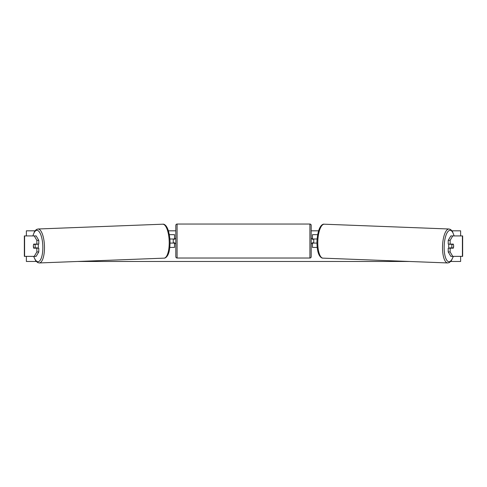 <?xml version="1.0" encoding="UTF-8"?>
<svg xmlns="http://www.w3.org/2000/svg" width="487" height="487" viewBox="0 0 487 487"><rect width="100%" height="100%" fill="white"/><g stroke="black" fill="none" stroke-linecap="round" stroke-linejoin="round"><path stroke-width="0.73" d="M38.783 240.353L36.86 240.353L34.242 235.927L36.16 235.927L38.783 240.353L38.783 244.103L33.713 244.103A2.557 0.877 -90 0 0 33.366 246.148A2.557 0.877 -90 0 0 33.713 248.187L36.86 248.187L36.86 251.937L38.783 251.937L38.783 248.187L36.86 248.187M38.783 251.937L36.16 256.363L24.35 256.363L24.35 235.927L34.242 235.927M36.86 244.103L36.86 240.353M34.242 256.363L36.86 251.937M450.14 244.103L450.14 240.353L452.758 235.927L450.84 235.927L448.217 240.353L448.217 244.103L453.287 244.103A2.557 0.877 -90 0 1 453.634 246.148A2.557 0.877 -90 0 1 453.287 248.187L450.14 248.187L450.14 251.937L448.217 251.937L448.217 248.187L450.14 248.187M448.217 251.937L450.84 256.363L462.65 256.363L462.65 235.927L452.758 235.927M448.217 240.353L450.14 240.353M452.758 256.363L450.14 251.937M317.189 247.42L312.471 247.42L312.471 243.08L316.946 243.08M312.471 239.251L312.471 234.649L317.652 234.649M313.744 238.995L313.744 243.08M317.092 238.995L312.471 238.995M169.811 247.42L174.529 247.42L174.529 243.08L170.054 243.08M174.529 239.251L174.529 234.649L169.348 234.649M173.256 238.995L174.784 239.251L174.784 238.484L175.807 238.484M173.256 239.251L173.256 243.08M169.908 238.995L174.529 238.995M177.085 224.05L177.085 258.025A1.278 1.278 0 0 1 175.807 256.746L175.807 225.329A1.278 1.278 0 0 1 177.085 224.05L309.915 224.05A1.278 1.278 0 0 1 311.193 225.329L311.193 256.746A1.278 1.278 0 0 1 309.915 258.025L309.915 224.05M177.085 258.025L309.915 258.025M175.807 243.591L174.784 243.591L174.784 242.824L173.256 242.824M313.744 239.251L312.216 239.251L312.216 238.484L311.193 238.484L311.193 243.591L312.216 243.591L312.216 242.824L313.744 242.824M311.193 256.746L311.193 243.591M311.193 238.484L311.193 225.329M33.64 244.352L34.887 244.352A2.557 0.871 87.8 0 1 35.198 246.142A2.557 0.871 87.8 0 1 35.009 247.932L33.761 247.932A2.557 0.871 87.8 0 1 33.451 246.142M37.956 244.103A2.557 0.871 87.8 0 1 38.321 246.02A2.557 0.871 87.8 0 1 37.98 248.187M37.036 248.187A2.557 0.871 87.8 0 0 37.17 247.846L35.009 247.932M36.982 244.103A2.557 0.871 87.8 0 1 37.049 244.273L35.563 244.279M34.887 244.352L37.049 244.273M36.251 261.47L26.377 261.47L26.377 256.363M26.377 235.927L26.377 230.82L34.985 230.82M460.623 256.363L460.623 261.47L450.749 261.47M409.293 261.47L77.707 261.47M460.623 235.927L460.623 230.82L452.015 230.82M318.589 230.82L311.193 230.82M175.807 230.82L168.411 230.82M449.044 244.103A2.557 0.871 92.2 0 0 448.679 246.02A2.557 0.871 92.2 0 0 449.02 248.187M450.018 244.103A2.557 0.871 92.2 0 0 449.951 244.273L452.113 244.352A2.557 0.871 92.2 0 0 451.802 246.142A2.557 0.871 92.2 0 0 451.991 247.932L453.239 247.932A2.557 0.871 92.2 0 0 453.549 246.142M449.951 244.273L451.199 244.273A2.557 0.871 92.2 0 0 451.145 244.103M452.113 244.352L453.36 244.352M451.991 247.932L449.83 247.846A2.557 0.871 92.2 0 0 449.964 248.187M24.593 256.363L24.593 235.927M462.407 256.363L462.407 235.927M33.755 256.363A15.712 5.369 -92.2 0 0 39.837 260.715A15.712 5.369 -92.2 0 0 42.819 246.02A15.712 5.369 -92.2 0 0 38.783 231.27A15.712 5.369 -92.2 0 0 32.988 235.927M44.457 245.978A16.984 5.807 87.8 0 1 39.295 262.95L164.034 258.147A16.984 5.807 -92.2 0 0 169.19 241.175A16.984 5.807 -92.2 0 0 162.731 224.203L37.992 229A16.984 5.807 87.8 0 1 44.457 245.978M453.245 256.363A15.712 5.369 -87.8 0 1 447.163 260.715A15.712 5.369 -87.8 0 1 444.181 246.02A15.712 5.369 -87.8 0 1 448.217 231.27A15.712 5.369 -87.8 0 1 454.012 235.927M454.14 235.927L452.46 231.483L450.627 229.511L449.008 229A16.984 5.807 92.2 0 0 442.543 245.978A16.984 5.807 92.2 0 0 447.705 262.95L322.966 258.147A16.984 5.807 -87.8 0 1 317.81 241.175A16.984 5.807 -87.8 0 1 324.269 224.203C322.741 223.758 317.993 225.682 316.97 241.132C316.903 247.98 317.749 252.82 319.515 255.669C320.708 257.404 321.858 258.232 322.966 258.147M33.627 256.363L35.673 260.752L37.651 262.572L39.295 262.95M162.731 224.203C164.259 223.758 169.007 225.682 170.03 241.132C170.097 247.98 169.251 252.82 167.485 255.669C166.292 257.404 165.142 258.232 164.034 258.147M32.86 235.927L34.54 231.483L36.373 229.511L37.992 229M449.008 229L324.269 224.203M453.373 256.363L451.327 260.752L449.349 262.572L447.705 262.95"/></g></svg>
